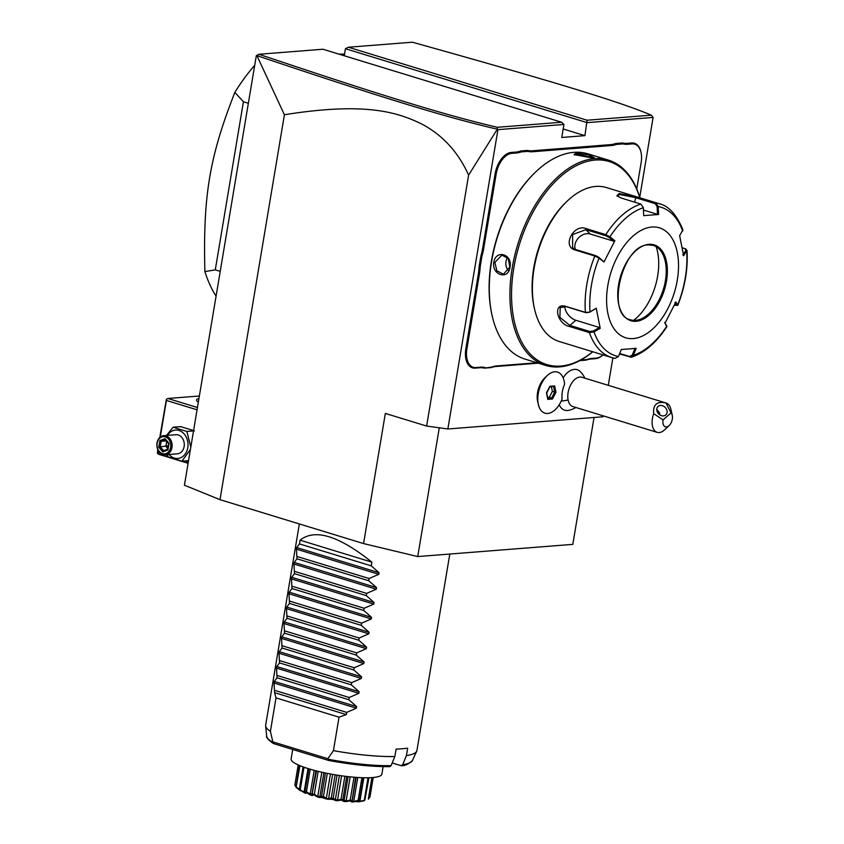 <?xml version="1.0" encoding="UTF-8"?>
<svg xmlns="http://www.w3.org/2000/svg" width="844" height="844" viewBox="0 0 844 844"><rect width="100%" height="100%" fill="white"/><g stroke="black" fill="none" stroke-linecap="round" stroke-linejoin="round"><path stroke-width="1.27" d="M594.049 417.485L572.812 544.369L417.738 556.565L363.564 543.578L219.999 499.669L184.435 485.216L256.312 55.736L258.95 54.269C376.878 93.948 444.756 115.1 497.369 127.286L561.598 122.232L322.925 49.237L258.95 54.269M345.428 48.73L587.097 122.633L653.108 117.443L651.304 115.174C619.243 101.47 549.391 80.486 412.368 42.2L348.393 47.232L345.428 48.73L344.257 55.757M348.393 47.232L587.076 120.228L584.924 135.641L563.18 128.995M653.108 117.443L639.731 197.348M612.871 357.898L608.281 385.328M603.175 415.839L603.017 416.778L447.847 428.984L426.621 426.051L385.339 413.433L363.564 543.578M584.924 135.641L561.766 137.466L563.94 124.458L497.939 129.649L447.847 428.984M584.86 378.165A22.999 22.999 0 0 0 580.345 371.655A21.206 12.259 107 0 0 563.138 377.796M538.356 404.54L537.67 401.533A17.671 10.223 -73 0 1 544.96 377.69L547.218 375.58A21.469 12.417 107 0 0 538.356 404.54A21.469 12.417 107 0 0 544.918 413.159A21.469 12.417 107 0 0 544.939 413.17A21.469 12.417 107 0 0 562.083 399.159A19.148 11.077 107 0 1 564.583 384.22A21.469 12.417 107 0 0 557.515 372.109A21.469 12.417 107 0 0 557.483 372.109A21.469 12.417 107 0 0 547.218 375.58M559.245 404.761A21.206 12.259 107 0 0 568.508 410.374A22.999 22.999 0 0 0 575.893 407.494M479.097 266.788L480.173 266.862A40.248 23.273 -73 0 1 479.371 274.406L478.305 274.268A39.489 22.83 107 0 0 479.097 266.788L480.932 255.859A39.489 22.83 107 0 0 482.652 248.305L495.101 173.906A21.089 12.196 -73 0 1 511.264 152.447L515.916 152.078A39.489 22.83 107 0 0 520.716 150.97L527.532 150.432A39.489 22.83 107 0 0 532.079 150.812L610.877 144.609A39.489 22.83 107 0 0 615.677 143.501L622.482 142.963A39.489 22.83 107 0 0 627.039 143.343L631.692 142.974A21.089 12.196 -73 0 1 640.881 151.73A21.089 12.196 -73 0 1 640.955 152.036M478.305 274.268L465.856 348.667A21.089 12.196 -73 0 0 475.172 368.121L479.825 367.752A39.489 22.83 107 0 1 484.382 368.132L491.187 367.594A39.489 22.83 107 0 1 495.987 366.486L538.261 363.163M586.147 360.124L586.823 359.565A40.248 23.273 -73 0 1 591.665 358.457L590.948 359.017A39.489 22.83 107 0 0 586.147 360.124L579.786 360.631M590.948 359.017L595.6 358.647A21.089 12.196 -73 0 0 602.943 354.944A21.089 12.196 -73 0 0 602.996 354.891L602.943 354.944M497.939 129.649L497.316 129.185L468.61 175.119L426.621 426.051M468.61 175.119C458.324 152.279 442.857 135.325 422.211 124.258C398.801 112.832 367.129 101.491 284.407 114.752L219.999 499.669M439.281 427.802L417.738 556.565M587.076 120.228L651.304 115.174M284.407 114.752L256.766 55.324M563.94 124.458L561.598 122.232M497.422 129.164L497.369 127.286M257.547 55.831C376.097 95.699 444.018 116.873 497.316 129.185M671.064 412.906L663.046 419.89A7.67 4.431 107 0 0 664.344 426.22A7.67 4.431 107 0 0 669.102 425.619A7.67 4.431 107 0 0 672.257 415.269A7.67 4.431 107 0 0 671.064 412.906L665.969 402.978A15.34 8.873 -73 0 1 666.18 403.031L581.843 377.247A15.34 8.873 107 0 0 571.388 383.661A15.34 8.873 107 0 0 568.096 399.972A22.999 12.755 168.8 0 1 561.281 401.016M669.102 425.619L664.534 429.881A15.34 8.873 -73 0 1 657.212 432.36L572.876 406.576A15.34 8.873 -73 0 1 568.096 399.972M657.212 432.36A15.34 8.873 -73 0 1 652.423 425.766A15.34 8.873 -73 0 1 653.71 413.644L663.046 419.89M666.18 403.031A15.34 8.873 -73 0 1 670.864 409.192L672.257 415.269M665.969 402.978C656.97 401.037 652.887 404.592 653.71 413.644M658.12 406.386A5.75 4.61 -133 0 1 665.367 407.589A5.75 4.61 -133 0 1 665.874 414.879A5.75 4.61 -133 0 1 665.779 414.963A5.75 4.61 -133 0 1 658.531 413.76A5.75 4.61 -133 0 1 658.025 406.47A5.75 4.61 -133 0 1 658.12 406.386M659.723 414.815L659.586 412.969L656.78 409.308M557.483 372.109L557.515 372.109A21.469 12.417 107 0 0 539.358 389.01A21.469 12.417 107 0 0 544.95 413.17L544.918 413.159M546.522 393.009L547.788 399.37L552.493 399.001L555.932 392.27L554.677 385.919L549.971 386.288L546.458 392.766M549.971 386.288L549.465 386.89L549.971 386.288M554.677 385.919L549.845 386.9M555.932 392.27L554.666 392.112L553.58 386.605M552.493 399.001L551.659 397.988L554.666 392.112L552.345 391.405L551.427 386.774M547.788 399.37L547.556 398.305L547.788 399.37M547.64 397.408L549.339 397.281L552.345 391.405M549.339 397.281L551.659 397.988L547.819 398.294M520.716 150.97L521.233 151.899A40.248 23.273 -73 0 1 516.391 153.007L511.738 153.376A20.319 11.753 107 0 0 496.166 174.054L483.707 248.452A40.248 23.273 -73 0 1 481.977 256.08L480.932 255.859M521.233 151.899L527.954 151.361L527.532 150.432M615.677 143.501L616.194 144.429A40.248 23.273 -73 0 1 611.341 145.537L532.553 151.741A40.248 23.273 -73 0 1 527.954 151.361M616.194 144.429L622.914 143.891L622.482 142.963M636.745 188.919L641.145 162.649A20.319 11.753 107 0 0 641.018 152.342A20.319 11.753 107 0 0 632.167 143.902L627.514 144.271A40.248 23.273 -73 0 1 622.914 143.891M591.665 358.457L596.328 358.088A20.319 11.753 107 0 0 602.985 354.891M586.823 359.565L580.851 360.04M491.187 367.594L491.862 367.034A40.248 23.273 -73 0 1 496.715 365.927L536.953 362.762M491.862 367.034L484.382 368.132M479.371 274.406L466.911 348.815A20.319 11.753 107 0 0 475.889 367.562L480.552 367.193A40.248 23.273 -73 0 1 485.142 367.562M480.173 266.862L481.977 256.08M639.868 197.791A107.346 62.076 107 0 0 608.45 160.128L587.814 153.808A107.346 62.076 107 0 0 573.846 152.342A107.346 62.076 107 0 0 536.499 171.184L535.813 171.828A106.196 61.412 107 0 0 491.999 315.097L492.21 316.004A107.346 62.076 107 0 0 525.031 359.111L545.667 365.42A107.346 62.076 107 0 0 559.635 366.887A107.346 62.076 107 0 0 592.773 351.769M536.499 171.184A107.346 62.076 107 0 0 492.21 316.004M608.45 160.128A107.346 62.076 107 0 0 594.482 158.661A107.346 62.076 107 0 0 514.566 256.207A107.346 62.076 107 0 0 545.667 365.42M592.235 157.976L574.11 154.6L576.083 153.028L588.279 154.895L594.218 157.564L592.235 157.976M493.814 262.252C495.871 249.012 512.962 254.276 509.966 267.189C508.584 280.377 491.493 275.112 493.814 262.252L494.879 262.4L501.885 255.11L508.236 258.528L509.839 266.968L503.383 274.216L496.873 270.808L494.879 262.4M574.564 155.032L576.558 153.956L593.416 157.828M639.794 197.77A106.196 61.412 107 0 0 595.189 160.043A106.196 61.412 107 0 0 513.806 268.097A106.196 61.412 107 0 0 560.722 366.053A106.196 61.412 107 0 0 592.71 351.748M617.27 196.177L619.612 194.489L635.384 197.601L655.197 203.668L655.851 202.887L658.225 206.548L658.563 214.482L643.698 215.653L643.36 207.719L640.891 204.069L621.068 198.002L616.859 195.766L619.137 193.561L636.038 196.831L655.851 202.887A80.507 46.557 -73 0 1 659.006 203.647L606.287 187.526A80.507 46.557 107 0 0 595.811 186.429A80.507 46.557 107 0 0 567.801 200.555L566.662 201.621A78.587 45.449 107 0 0 534.231 307.649L534.579 309.168A80.507 46.557 107 0 0 559.203 341.503L611.911 357.624A80.507 46.557 -73 0 1 589.386 332.599L569.573 326.533C556.776 324.043 552.472 302.384 565.564 306.319L585.388 312.375L589.682 312.196L596.244 308.26L600.211 328.348L593.986 331.903L589.386 332.599L589.703 331.47L569.879 325.415L559.91 317.418L560.194 307.596L566.166 306.636L585.989 312.702L589.682 312.196M567.801 200.555A80.507 46.557 107 0 0 534.579 309.168M643.36 207.719A77.669 44.911 -73 0 0 609.895 236.858L614.875 240.751L603.977 261.999L599.008 258.106L594.809 256.027L574.996 249.972C561.861 246.532 573.53 223.586 585.968 228.566L605.781 234.632L609.895 236.858L609.051 237.459L613.904 241.247L590.23 234.01A11.499 8.967 135.1 0 0 578.625 237.786A11.499 8.967 135.1 0 0 575.323 249.402M615.065 358.383L611.911 357.624A80.507 46.557 -73 0 0 615.065 358.383L618.473 356.484L621.3 349.522L636.165 348.35L633.327 355.313L631.481 357.202L619.485 353.984M618.473 356.484A77.669 44.911 -73 0 1 593.986 331.903L593.406 330.975L589.703 331.47M596.244 308.26L590.019 311.826A77.669 44.911 -73 0 1 599.008 258.106L598.871 257.325L595.537 255.595L575.724 249.539L572.601 247.661L572.622 234.548L585.905 229.673L605.718 235.729L609.051 237.459M682.247 247.746L686.066 249.107M684.927 248.569L685.856 250.489L682.87 254.899M685.528 248.885L686.678 251.206L685.856 250.489M631.481 357.202C644.711 352.708 656.505 342.527 666.855 326.67L664.988 323.252L675.875 302.004L677.795 305.306C685.085 286.686 688.145 268.339 686.984 250.267L683.619 255.732L679.642 235.655L682.923 229.8C676.508 214.429 668.532 205.714 659.006 203.647M677.795 305.306L674.303 305.338M686.678 251.206A77.669 44.911 -73 0 1 677.69 304.927L676.666 305.349L674.905 302.5M635.057 348.203L632.304 354.986L633.327 355.313A77.669 44.911 -73 0 0 666.802 326.174L664.724 322.376M632.304 354.986L629.613 356.506L619.696 353.478M651.895 227.025A57.508 33.254 107 0 0 607.817 285.536A57.508 33.254 107 0 0 633.232 338.581A57.508 33.254 107 0 0 677.299 280.071A57.508 33.254 107 0 0 651.895 227.025M600.211 328.348L599.462 327.504L593.406 330.975M599.462 327.504L575.798 320.266A11.499 6.879 49 0 1 564.773 306.34M603.977 261.999L598.871 257.325M614.875 240.751L613.904 241.247M655.197 203.668L657.128 206.601L657.465 214.334L643.466 210.05M682.701 231.129A77.669 44.911 -73 0 0 658.225 206.548L657.128 206.601M658.563 214.482L657.465 214.334M630.584 319.834C605.517 315.308 622.07 244.285 648.466 244.897L653.34 245.414A38.908 22.503 107 0 1 664.618 285.008A38.908 22.503 107 0 1 635.648 320.361A38.908 22.503 107 0 1 630.584 319.834A38.908 22.503 107 0 0 635.574 320.34A38.908 22.503 107 0 0 640.311 319.243A38.908 22.503 107 0 0 665.399 280.757A38.908 22.503 107 0 0 661.084 251.343A38.908 22.503 107 0 0 653.309 245.404M633.601 320.361A49.258 28.485 107 0 0 657.666 275.988A49.258 28.485 107 0 0 656.147 246.659M507.508 257.568A9.579 7.628 -94.5 0 0 505.999 261.524A9.579 7.628 85.5 0 0 508.457 270.797M338.866 54.111L344.531 54.121M248.358 103.274L243.42 101.765L234.864 92.376A153.344 88.673 -73 0 1 254.709 65.326M220.221 271.388L215.283 269.88L243.42 101.765M216.075 296.181A153.344 88.673 -73 0 1 204.881 271.568L215.283 269.88M204.881 271.568C203.014 195.565 209.417 157.279 234.864 92.376M160.845 453.46L157.691 452.489L157.374 453.154L158.545 454.262L188.107 463.303M199.363 396.005L167.872 398.484L197.443 407.525M198.34 402.134A24.919 4.515 -170.5 0 1 196.8 400.847A24.919 4.515 -170.5 0 1 198.952 398.505M167.872 398.484L166.395 399.233L166.405 400.436L197.063 409.815M165.171 454.779L167.545 455.507M185.258 460.919L188.349 461.868M157.691 452.489L158.092 450.137M160.276 437.055L166.405 400.436M157.775 449.462L157.374 453.154M159.78 437.487L166.395 399.233M166.511 435.451L173.083 427.212L180.658 426.621L194.468 430.841M190.427 449.419L181.914 461.183L168.104 456.963L167.218 454.621M167.534 435.367A14.253 11.341 85.5 0 1 181.302 431.495A14.253 11.341 85.5 0 1 187.779 447.668A14.253 11.341 85.5 0 1 180.173 457.954A14.253 11.341 85.5 0 1 169.032 454.473M165.245 454.779L177.409 453.819A9.579 7.628 -94.5 0 0 184.129 446.55A9.579 7.628 -94.5 0 0 175.9 434.713L163.747 435.662A9.579 7.628 -94.5 0 0 157.016 442.931A9.579 7.628 85.5 0 0 165.245 454.779A9.579 7.628 85.5 0 0 171.976 447.51A9.579 7.628 -94.5 0 0 163.747 435.662M173.083 427.212L186.893 431.442L190.818 447.13M186.893 431.442L193.529 430.915M181.914 461.183L188.55 460.666M170.646 447.32A8.63 6.857 85.5 0 1 162.512 453.629A8.63 6.857 85.5 0 1 157.184 443.205A8.63 6.857 -94.5 0 1 165.318 436.897A8.63 6.857 -94.5 0 1 170.646 447.32M169.064 443.374L165.023 438.669L165.424 439.724L165.023 438.669L159.875 440.568L161.141 441.306L160.223 446.792L163.578 450.707L167.671 449.208L163.493 450.738L162.808 451.867L167.956 449.968L169.064 443.374M159.875 440.568L158.767 447.162L168.262 445.695M167.787 448.565L165.878 446.349L166.711 441.401M166.268 440.895L161.141 441.306L165.308 439.766M449.799 554.044L416.915 750.559A76.677 13.894 -170.5 0 1 416.704 751.213A76.677 13.894 -170.5 0 1 406.428 755.591L407.673 748.153A76.677 13.894 -170.5 0 1 402.356 748.755A76.677 13.894 -170.5 0 1 396.1 749.071L394.855 756.509A76.677 13.894 -170.5 0 1 333.433 750.632L339.035 717.168L346.346 714.604L274.564 692.65L276.009 697.893L270.407 731.358A76.677 13.894 -170.5 0 1 265.649 725.935A76.677 13.894 -170.5 0 1 265.67 725.249L299.356 523.945M371.866 562.146L300.084 540.192C314.833 528.365 338.76 535.687 371.866 562.146L371.244 565.86L379.04 572.738L378.777 574.321L369.123 578.52L368.754 580.735L376.551 587.614L376.287 589.196L366.634 593.385L366.264 595.611L374.061 602.489L373.797 604.072L364.144 608.26L363.775 610.486L371.571 617.365L371.307 618.937L361.654 623.136L361.285 625.362L369.081 632.24L368.817 633.812L359.164 638.011L358.795 640.237L366.591 647.116L366.328 648.688L356.674 652.887L356.305 655.102L364.102 661.981L363.838 663.563L354.195 667.762L353.815 669.978L361.612 676.856L361.348 678.439L351.705 682.638L351.326 684.853L359.122 691.732L358.858 693.314L349.216 697.503L348.836 699.729L356.643 706.607L356.379 708.19L274.036 683.007L274.564 692.65M274.036 683.007L274.311 681.424L277.054 677.774L348.836 699.729M358.858 693.314L276.526 668.131L277.054 677.774M276.526 668.131L276.79 666.56L279.543 662.899L351.326 684.853M361.348 678.439L279.016 653.256L279.543 662.899M279.016 653.256L279.28 651.684L282.033 648.023L353.815 669.978M363.838 663.563L281.506 638.38L282.033 648.023M281.506 638.38L281.769 636.809L284.523 633.158L356.305 655.102M366.328 648.688L283.995 623.516L284.523 633.158M283.995 623.516L284.259 621.933L287.013 618.283L358.795 640.237M368.817 633.812L286.485 608.64L287.013 618.283M286.485 608.64L286.749 607.058L289.503 603.407L361.285 625.362M371.307 618.937L288.975 593.765L289.503 603.407M288.975 593.765L289.239 592.182L291.992 588.532L363.775 610.486M373.797 604.072L291.465 578.889L291.992 588.532M291.465 578.889L291.729 577.307L294.482 573.656L366.264 595.611M376.287 589.196L293.955 564.014L294.482 573.656M293.955 564.014L294.218 562.442L296.972 558.781L368.754 580.735M378.777 574.321L296.444 549.138L296.972 558.781M296.444 549.138L296.708 547.566L299.462 543.905L371.244 565.86M300.084 540.192L299.462 543.905M356.379 708.19L346.726 712.378L346.346 714.604M333.433 750.632L327.883 758.714L272.844 741.876L270.407 731.358M276.009 697.893L339.035 717.168M327.883 758.714L328.59 759.315C329.814 760.381 329.698 760.718 328.242 760.328L274.184 743.796L273.097 743.332L272.844 741.876M328.59 759.315A73.977 13.409 9.5 0 0 391.088 765.635L389.801 766.626C372.531 766.858 352.18 764.801 328.749 760.455L328.242 760.328M406.428 755.591L402.672 764.727L400.984 765.656L392.196 762.965M402.672 764.727A73.977 13.409 9.5 0 0 412.421 760.528C408.464 764.179 404.835 765.898 401.554 765.698L400.984 765.656M391.088 765.635L394.855 756.509M292.71 749.461L291.117 758.988A46.009 8.335 9.5 0 0 308.704 768.768A46.009 8.335 -170.5 0 0 355.862 777.356A46.009 8.335 -170.5 0 0 381.868 774.17L383.134 766.626M295.928 786.439L294.809 785.384A38.033 6.889 -170.5 0 1 294.809 785.31L298.206 764.928M294.809 785.384L298.259 764.949M294.894 785.036L296.001 786.017M303.059 766.89L299.377 788.918L300.886 790.912L296.096 787.399A38.033 6.889 -170.5 0 1 295.991 787.315L299.441 765.466M296.096 787.399L299.958 765.687M296.381 787.072L299.905 789.847M299.852 790.142L300.696 790.67M299.842 789.689L304.051 792.294L305.401 792.843L305.106 791.324L305.549 792.01C307.047 794.341 305.148 793.571 299.842 789.689A38.033 6.889 -170.5 0 1 299.662 789.594M300.316 789.383L304.019 767.228M304.051 792.294L308.018 768.557M308.798 768.8L305.011 791.419L308.872 768.821M305.813 792.105L306.446 791.799L311.911 795.048L312.691 793.708L313.261 794.373C313.282 796.409 310.792 795.649 305.813 792.105A38.033 6.889 -170.5 0 1 305.549 792.01M306.446 791.799L310.223 769.222M310.149 794.51L314.2 770.329M311.911 795.048L316.5 770.931M313.588 794.468L314.337 794.151L317.745 796.62L319.802 797.116L321.627 795.903L322.281 796.546C320.773 798.35 317.882 797.654 313.588 794.468A38.033 6.889 -170.5 0 1 313.261 794.373M314.337 794.151L318.156 771.342M317.745 796.62L321.828 772.207M319.802 797.116L323.896 772.661M321.627 795.903L325.457 772.988M322.64 796.63L323.463 796.293L326.311 798.498L328.527 798.909L331.302 797.759L331.977 798.371C329.023 800.028 325.911 799.437 322.64 796.63A38.033 6.889 -170.5 0 1 322.281 796.546M323.463 796.293L327.303 773.368M326.311 798.498L330.415 773.969M328.527 798.909L332.631 774.37M331.302 797.759L335.142 774.803M332.357 798.435L333.201 798.065L335.279 800.006L337.494 800.312L341.039 799.141L341.704 799.722C337.463 801.315 334.351 800.893 332.357 798.435A38.033 6.889 -170.5 0 1 331.977 798.371M333.201 798.065L337.041 775.119M335.279 800.006L339.383 775.478M337.494 800.312L341.588 775.794M341.039 799.141L344.879 776.237M342.063 799.764L342.886 799.352L344.014 801.051L346.082 801.23L350.207 799.975L350.787 800.513C345.512 802.148 342.611 801.895 342.063 799.764A38.033 6.889 -170.5 0 1 341.704 799.722M342.886 799.352L346.715 776.459M344.014 801.051L348.108 776.628M346.082 801.23L350.165 776.849M350.207 799.975L354.016 777.208M351.115 800.534L351.853 800.07L351.937 801.547L353.72 801.589L358.151 800.196L358.616 800.682C352.634 802.454 350.133 802.401 351.115 800.534A38.033 6.889 -170.5 0 1 350.787 800.513M351.937 801.547L355.662 777.335M353.72 801.589L357.75 777.482M358.151 800.196L361.918 777.693M358.879 800.671L358.51 801.473L359.882 801.367L364.65 800.217L358.679 801.747L358.879 800.671A38.033 6.889 -170.5 0 1 358.616 800.682M363.279 777.735L359.523 800.207L363.258 777.725M359.882 801.367L363.827 777.746M364.344 799.785L368.026 777.757M363.279 800.84L364.84 800.186A38.033 6.889 -170.5 0 1 364.65 800.217M364.84 800.186L368.965 777.735M368.353 798.772L371.898 777.588M372.362 777.556L368.585 799.11A38.033 6.889 -170.5 0 1 368.49 799.162M369.007 797.622L369.925 797.232L373.227 777.482M369.925 797.232L368.944 798.023M363.637 800.882L358.521 801.8L325.868 798.846L299.81 790.29L297.784 788.718M274.944 690.424L346.726 712.378M277.433 675.559L349.216 697.503M279.923 660.683L351.705 682.638M282.402 645.808L354.195 667.762M284.892 630.932L356.674 652.887M287.382 616.057L359.164 638.011M289.872 601.181L361.654 623.136M292.362 586.306L364.144 608.26M294.851 571.441L366.634 593.385M297.341 556.565L369.123 578.52M483.707 248.452L482.652 248.305M496.166 174.054L495.101 173.906M511.738 153.376L511.264 152.447M516.391 153.007L515.916 152.078M532.553 151.741L532.079 150.812M611.341 145.537L610.877 144.609M627.514 144.271L627.039 143.343M632.167 143.902L631.692 142.974M596.328 358.088L595.6 358.647M496.715 365.927L495.987 366.486M480.552 367.193L479.825 367.752M475.889 367.562L475.172 368.121M466.911 348.815L465.856 348.667M576.083 153.028L576.558 153.956M585.989 312.702L585.388 312.375A80.507 46.557 -73 0 1 594.809 256.027L595.537 255.595M605.718 235.729L605.781 234.632A80.507 46.557 -73 0 1 640.891 204.069M569.573 326.533L569.879 325.415L575.798 320.266M565.564 306.319L566.166 306.636M574.996 249.972L575.724 249.539M585.968 228.566L585.905 229.673L590.23 234.01M619.137 193.561L619.612 194.489M636.038 196.831L634.625 202.149M630.025 357.202L629.613 356.506M636.123 321.29A39.679 22.946 107 0 0 666.528 280.925A39.679 22.946 107 0 0 649.004 244.317A39.679 22.946 107 0 0 618.589 284.692A39.679 22.946 107 0 0 636.123 321.29M653.34 245.414A38.908 22.503 107 0 0 648.635 244.855M158.767 447.162L162.808 451.867M273.097 743.332C268.107 739.724 265.965 737.318 266.683 736.137A73.977 13.409 9.5 0 0 272.57 742.182M389.401 766.563A72.12 13.071 -170.5 0 1 329.107 760.497M356.643 706.607L274.311 681.424M359.122 691.732L276.79 666.56M361.612 676.856L279.28 651.684M364.102 661.981L281.769 636.809M366.591 647.116L284.259 621.933M369.081 632.24L286.749 607.058M371.571 617.365L289.239 592.182M374.061 602.489L291.729 577.307M376.551 587.614L294.218 562.442M379.04 572.738L296.708 547.566M547.904 398.716L546.754 392.935L549.94 386.731M641.018 152.342L640.881 151.73M666.876 326.343L666.56 325.373M165.16 439.608L168.61 443.617L167.661 449.314M315.909 770.783L311.942 794.447M356.126 777.366L352.212 800.787M363.458 800.945L364.123 800.724M412.421 760.528L416.704 751.213M266.683 736.137L265.649 725.935"/></g></svg>
